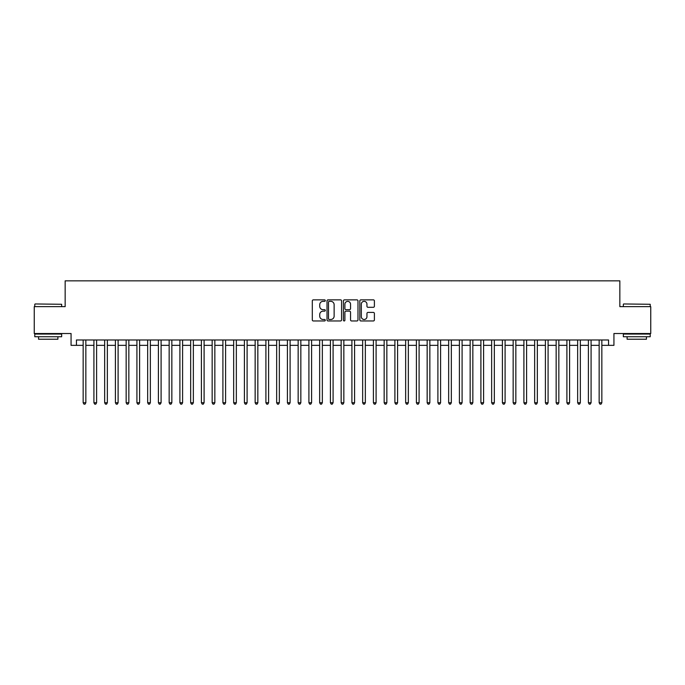 <?xml version="1.0" encoding="UTF-8"?>
<svg xmlns="http://www.w3.org/2000/svg" width="685" height="685" viewBox="0 0 685 685"><rect width="100%" height="100%" fill="white"/><g stroke="black" fill="none" stroke-linecap="round" stroke-linejoin="round"><path stroke-width="1.03" d="M325.298 300.595A0.736 0.736 0 0 0 324.562 299.859L313.353 299.859A1.053 1.053 0 0 0 312.3 300.912L312.3 319.912A1.053 1.053 0 0 0 313.353 320.965L324.562 320.965A0.736 0.736 0 0 0 325.298 320.229A0.736 0.736 0 0 0 324.562 319.484L323.115 319.484A3.374 3.374 0 0 1 319.732 316.11L319.732 314.526A3.374 3.374 0 0 1 323.115 311.153L324.562 311.153A0.736 0.736 0 0 0 325.298 310.408A0.736 0.736 0 0 0 324.562 309.671L323.115 309.671A3.374 3.374 0 0 1 319.732 306.298L319.732 304.714A3.374 3.374 0 0 1 323.115 301.34L324.562 301.34A0.736 0.736 0 0 0 325.298 300.595M373.334 307.3A1.053 1.053 0 0 0 374.395 306.246L374.395 300.912A1.053 1.053 0 0 0 373.334 299.859L360.884 299.859A1.053 1.053 0 0 0 359.83 300.912L359.83 319.912A1.053 1.053 0 0 0 360.884 320.965L373.334 320.965A1.053 1.053 0 0 0 374.395 319.912L374.395 313.473A1.053 1.053 0 0 0 373.334 312.42L368.008 312.42A1.053 1.053 0 0 0 366.954 313.473L366.954 316.667A2.826 2.826 0 0 1 364.129 319.484A2.826 2.826 0 0 1 361.312 316.667L361.312 304.157A2.826 2.826 0 0 1 364.129 301.34A2.826 2.826 0 0 1 366.954 304.157L366.954 306.246A1.053 1.053 0 0 0 368.008 307.3L373.334 307.3M76.446 345.351L76.446 339.974L608.554 339.974L608.554 345.351L613.931 345.351L613.931 333.526L650.75 333.526L650.75 306.649L619.848 306.649L619.848 280.85L65.152 280.85L65.152 306.649L34.25 306.649L34.25 333.526L71.069 333.526L71.069 345.351L83.159 345.351M341.575 300.912A1.053 1.053 0 0 0 340.522 299.859L328.072 299.859A1.053 1.053 0 0 0 327.019 300.912L327.019 319.912A1.053 1.053 0 0 0 328.072 320.965L340.522 320.965A1.053 1.053 0 0 0 341.575 319.912L341.575 300.912M344.478 299.859L356.928 299.859A1.053 1.053 0 0 1 357.981 300.912L357.981 319.912A1.053 1.053 0 0 1 356.928 320.965L351.602 320.965A1.053 1.053 0 0 1 350.549 319.912L350.549 312.206A1.053 1.053 0 0 0 349.487 311.153L345.959 311.153A1.053 1.053 0 0 0 344.897 312.206L344.897 320.229A0.736 0.736 0 0 1 344.161 320.965A0.736 0.736 0 0 1 343.425 320.229L343.425 300.912A1.053 1.053 0 0 1 344.478 299.859M85.848 345.351L93.913 345.351M96.602 345.351L104.659 345.351M107.348 345.351L115.414 345.351M118.103 345.351L126.16 345.351M128.848 345.351L136.914 345.351M139.594 345.351L147.66 345.351M150.349 345.351L158.406 345.351M161.095 345.351L169.161 345.351M171.849 345.351L179.907 345.351M182.595 345.351L190.661 345.351M193.35 345.351L201.407 345.351M204.096 345.351L212.162 345.351M214.85 345.351L222.908 345.351M225.596 345.351L233.662 345.351M236.342 345.351L244.408 345.351M247.097 345.351L255.154 345.351M257.843 345.351L265.908 345.351M268.597 345.351L276.654 345.351M279.343 345.351L287.409 345.351M290.097 345.351L298.155 345.351M300.843 345.351L308.909 345.351M311.598 345.351L319.655 345.351M322.344 345.351L330.41 345.351M333.09 345.351L341.156 345.351M343.844 345.351L351.91 345.351M354.59 345.351L362.656 345.351M365.345 345.351L373.402 345.351M376.091 345.351L384.157 345.351M386.845 345.351L394.902 345.351M397.591 345.351L405.657 345.351M408.346 345.351L416.403 345.351M419.092 345.351L427.157 345.351M429.846 345.351L437.903 345.351M440.592 345.351L448.658 345.351M451.338 345.351L459.404 345.351M462.092 345.351L470.15 345.351M472.838 345.351L480.904 345.351M483.593 345.351L491.65 345.351M494.339 345.351L502.405 345.351M505.093 345.351L513.151 345.351M515.839 345.351L523.905 345.351M526.594 345.351L534.651 345.351M537.34 345.351L545.406 345.351M548.086 345.351L556.151 345.351M558.84 345.351L566.897 345.351M569.586 345.351L577.652 345.351M580.341 345.351L588.398 345.351M591.087 345.351L599.152 345.351M601.841 345.351L608.554 345.351M329.228 301.34A0.736 0.736 0 0 0 328.492 302.076L328.492 318.748A0.736 0.736 0 0 0 329.228 319.484L330.761 319.484A3.374 3.374 0 0 0 334.134 316.11L334.134 304.714A3.374 3.374 0 0 0 330.761 301.34L329.228 301.34M350.549 304.217A2.826 2.826 0 0 0 347.723 301.391A2.826 2.826 0 0 0 344.897 304.217L344.897 308.618A1.053 1.053 0 0 0 345.959 309.671L349.487 309.671A1.053 1.053 0 0 0 350.549 308.618L350.549 304.217M85.848 339.974L85.848 402.754L83.159 402.754L83.159 339.974M85.848 402.754L85.043 404.15L83.964 404.15L83.159 402.754M35.106 303.96L61.659 304.286L35.106 303.96M48.224 336.746L34.789 336.746L34.789 334.057L61.659 334.057L61.659 336.746L48.224 336.746M57.9 336.746L57.9 339.221L38.548 339.221L38.548 336.746M623.658 303.96L650.211 304.286L623.658 303.96M636.776 336.746L623.341 336.746L623.341 334.057L650.211 334.057L650.211 336.746L636.776 336.746M646.452 336.746L646.452 339.221L627.1 339.221L627.1 336.746M96.602 339.974L96.602 402.754L93.913 402.754L93.913 339.974M96.602 402.754L95.789 404.15L94.718 404.15L93.913 402.754M107.348 339.974L107.348 402.754L104.659 402.754L104.659 339.974M107.348 402.754L106.543 404.15L105.464 404.15L104.659 402.754M118.103 339.974L118.103 402.754L115.414 402.754L115.414 339.974M118.103 402.754L117.289 404.15L116.219 404.15L115.414 402.754M128.848 339.974L128.848 402.754L126.16 402.754L126.16 339.974M128.848 402.754L128.044 404.15L126.965 404.15L126.16 402.754M139.594 339.974L139.594 402.754L136.914 402.754L136.914 339.974M139.594 402.754L138.79 404.15L137.719 404.15L136.914 402.754M150.349 339.974L150.349 402.754L147.66 402.754L147.66 339.974M150.349 402.754L149.544 404.15L148.465 404.15L147.66 402.754M161.095 339.974L161.095 402.754L158.406 402.754L158.406 339.974M161.095 402.754L160.29 404.15L159.22 404.15L158.406 402.754M171.849 339.974L171.849 402.754L169.161 402.754L169.161 339.974M171.849 402.754L171.044 404.15L169.966 404.15L169.161 402.754M182.595 339.974L182.595 402.754L179.907 402.754L179.907 339.974M182.595 402.754L181.79 404.15L180.712 404.15L179.907 402.754M193.35 339.974L193.35 402.754L190.661 402.754L190.661 339.974M193.35 402.754L192.536 404.15L191.466 404.15L190.661 402.754M204.096 339.974L204.096 402.754L201.407 402.754L201.407 339.974M204.096 402.754L203.291 404.15L202.212 404.15L201.407 402.754M214.85 339.974L214.85 402.754L212.162 402.754L212.162 339.974M214.85 402.754L214.037 404.15L212.966 404.15L212.162 402.754M225.596 339.974L225.596 402.754L222.908 402.754L222.908 339.974M225.596 402.754L224.791 404.15L223.712 404.15L222.908 402.754M236.342 339.974L236.342 402.754L233.662 402.754L233.662 339.974M236.342 402.754L235.537 404.15L234.467 404.15L233.662 402.754M247.097 339.974L247.097 402.754L244.408 402.754L244.408 339.974M247.097 402.754L246.292 404.15L245.213 404.15L244.408 402.754M257.843 339.974L257.843 402.754L255.154 402.754L255.154 339.974M257.843 402.754L257.038 404.15L255.967 404.15L255.154 402.754M268.597 339.974L268.597 402.754L265.908 402.754L265.908 339.974M268.597 402.754L267.792 404.15L266.713 404.15L265.908 402.754M279.343 339.974L279.343 402.754L276.654 402.754L276.654 339.974M279.343 402.754L278.538 404.15L277.468 404.15L276.654 402.754M290.097 339.974L290.097 402.754L287.409 402.754L287.409 339.974M290.097 402.754L289.293 404.15L288.214 404.15L287.409 402.754M300.843 339.974L300.843 402.754L298.155 402.754L298.155 339.974M300.843 402.754L300.039 404.15L298.96 404.15L298.155 402.754M311.598 339.974L311.598 402.754L308.909 402.754L308.909 339.974M311.598 402.754L310.784 404.15L309.714 404.15L308.909 402.754M322.344 339.974L322.344 402.754L319.655 402.754L319.655 339.974M322.344 402.754L321.539 404.15L320.46 404.15L319.655 402.754M333.09 339.974L333.09 402.754L330.41 402.754L330.41 339.974M333.09 402.754L332.285 404.15L331.215 404.15L330.41 402.754M343.844 339.974L343.844 402.754L341.156 402.754L341.156 339.974M343.844 402.754L343.039 404.15L341.961 404.15L341.156 402.754M354.59 339.974L354.59 402.754L351.91 402.754L351.91 339.974M354.59 402.754L353.785 404.15L352.715 404.15L351.91 402.754M365.345 339.974L365.345 402.754L362.656 402.754L362.656 339.974M365.345 402.754L364.54 404.15L363.461 404.15L362.656 402.754M376.091 339.974L376.091 402.754L373.402 402.754L373.402 339.974M376.091 402.754L375.286 404.15L374.216 404.15L373.402 402.754M386.845 339.974L386.845 402.754L384.157 402.754L384.157 339.974M386.845 402.754L386.04 404.15L384.961 404.15L384.157 402.754M397.591 339.974L397.591 402.754L394.902 402.754L394.902 339.974M397.591 402.754L396.786 404.15L395.707 404.15L394.902 402.754M408.346 339.974L408.346 402.754L405.657 402.754L405.657 339.974M408.346 402.754L407.532 404.15L406.462 404.15L405.657 402.754M419.092 339.974L419.092 402.754L416.403 402.754L416.403 339.974M419.092 402.754L418.287 404.15L417.208 404.15L416.403 402.754M429.846 339.974L429.846 402.754L427.157 402.754L427.157 339.974M429.846 402.754L429.033 404.15L427.962 404.15L427.157 402.754M440.592 339.974L440.592 402.754L437.903 402.754L437.903 339.974M440.592 402.754L439.787 404.15L438.708 404.15L437.903 402.754M451.338 339.974L451.338 402.754L448.658 402.754L448.658 339.974M451.338 402.754L450.533 404.15L449.463 404.15L448.658 402.754M462.092 339.974L462.092 402.754L459.404 402.754L459.404 339.974M462.092 402.754L461.288 404.15L460.209 404.15L459.404 402.754M472.838 339.974L472.838 402.754L470.15 402.754L470.15 339.974M472.838 402.754L472.033 404.15L470.963 404.15L470.15 402.754M483.593 339.974L483.593 402.754L480.904 402.754L480.904 339.974M483.593 402.754L482.788 404.15L481.709 404.15L480.904 402.754M494.339 339.974L494.339 402.754L491.65 402.754L491.65 339.974M494.339 402.754L493.534 404.15L492.464 404.15L491.65 402.754M505.093 339.974L505.093 402.754L502.405 402.754L502.405 339.974M505.093 402.754L504.288 404.15L503.21 404.15L502.405 402.754M515.839 339.974L515.839 402.754L513.151 402.754L513.151 339.974M515.839 402.754L515.034 404.15L513.956 404.15L513.151 402.754M526.594 339.974L526.594 402.754L523.905 402.754L523.905 339.974M526.594 402.754L525.78 404.15L524.71 404.15L523.905 402.754M537.34 339.974L537.34 402.754L534.651 402.754L534.651 339.974M537.34 402.754L536.535 404.15L535.456 404.15L534.651 402.754M548.086 339.974L548.086 402.754L545.406 402.754L545.406 339.974M548.086 402.754L547.281 404.15L546.21 404.15L545.406 402.754M558.84 339.974L558.84 402.754L556.151 402.754L556.151 339.974M558.84 402.754L558.035 404.15L556.956 404.15L556.151 402.754M569.586 339.974L569.586 402.754L566.897 402.754L566.897 339.974M569.586 402.754L568.781 404.15L567.711 404.15L566.897 402.754M580.341 339.974L580.341 402.754L577.652 402.754L577.652 339.974M580.341 402.754L579.536 404.15L578.457 404.15L577.652 402.754M591.087 339.974L591.087 402.754L588.398 402.754L588.398 339.974M591.087 402.754L590.282 404.15L589.211 404.15L588.398 402.754M601.841 339.974L601.841 402.754L599.152 402.754L599.152 339.974M601.841 402.754L601.036 404.15L599.957 404.15L599.152 402.754M34.789 306.649L34.789 304.286M40.912 334.057L40.912 333.526M55.536 334.057L55.536 333.526M61.659 306.649L61.659 304.286M623.341 306.649L623.341 304.286M629.464 334.057L629.464 333.526M644.088 334.057L644.088 333.526M650.211 306.649L650.211 304.286"/></g></svg>
